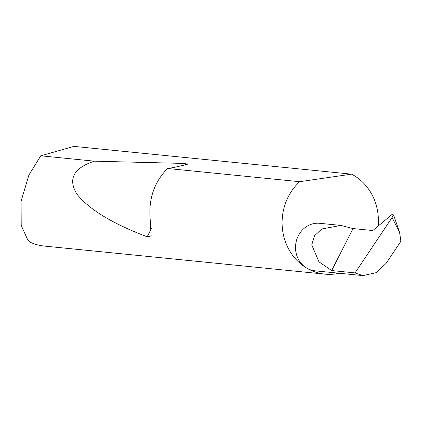 <?xml version="1.0" encoding="UTF-8"?>
<svg xmlns="http://www.w3.org/2000/svg" width="422" height="422" viewBox="0 0 422 422"><rect width="100%" height="100%" fill="white"/><g stroke="black" fill="none" stroke-linecap="round" stroke-linejoin="round"><path stroke-width="0.63" d="M353.061 228.566L340.944 225.427L321.886 228.951L314.559 235.724L311.747 244.897L318.969 261.84L331.66 270.56L353.061 228.566L372.811 230.539L391.706 214.703L392.776 214.191C393.446 214.545 393.214 215.668 392.07 217.573L355.05 272.902L331.66 270.56M167.608 168.494C155.132 181.101 149.235 196.673 149.921 215.215L151.171 235.967L147.178 236.795C112.474 223.66 89.01 209.386 76.799 193.972C67.757 178.923 73.628 167.993 94.417 161.178L184.556 163.441L187.774 164.142L174.275 167.428L167.608 168.494L299.667 181.703A52.66 48.108 95.7 0 0 306.652 268.06A23.875 21.807 -84.3 0 1 296.566 240.181A23.875 21.807 -84.3 0 1 319.728 223.307L340.944 225.427M378.17 226.044A52.66 48.108 95.7 0 0 353.858 175.42A52.66 48.108 95.7 0 0 351.584 174.154L73.945 146.387L40.765 155.808L28.902 175.024L21.1 201.183L21.2 225.438L27.878 240.181L29.909 242.107A52.66 48.108 95.7 0 0 44.252 246.063L325.014 274.142A52.66 48.108 95.7 0 0 339.262 273.245M40.765 155.808L94.417 161.178M392.776 214.191L393.958 216.111L399.571 232.39L400.9 241.273L386.13 263.354L376.028 272.702L362.925 275.613L314.976 270.818A23.875 21.807 -84.3 0 1 306.652 268.06A52.66 48.108 95.7 0 0 325.014 274.142M362.925 275.613L355.05 272.902M299.667 181.703L351.584 174.154M399.571 232.39L392.07 217.573M184.556 163.441L183.406 165.698M151.382 228.555L147.178 236.795"/></g></svg>
